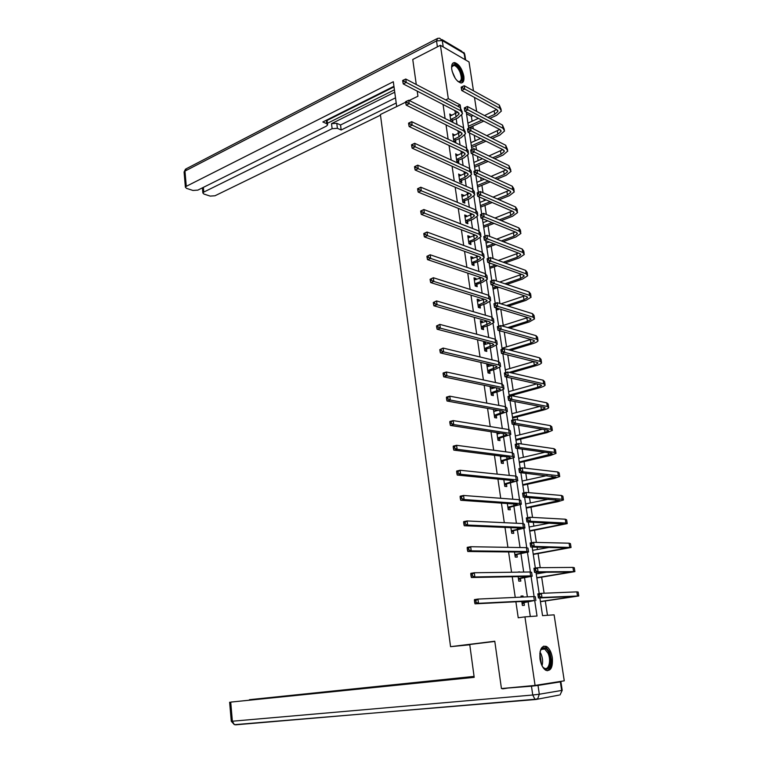<?xml version="1.0" encoding="UTF-8"?>
<svg xmlns="http://www.w3.org/2000/svg" width="763" height="763" viewBox="0 0 763 763"><rect width="100%" height="100%" fill="white"/><g stroke="black" fill="none" stroke-linecap="round" stroke-linejoin="round"><path stroke-width="1.14" d="M540.013 659.118C539.374 649.447 541.539 645.24 546.518 646.48C549.398 648.34 551.325 652.041 552.317 657.582C553.003 667.291 550.819 671.516 545.755 670.248C542.894 668.359 540.986 664.649 540.013 659.118M451.753 69.376C451.238 64.931 452.201 62.671 454.624 62.595C458.983 64.082 462.054 68.603 463.818 76.166C464.352 80.649 463.379 82.919 460.909 82.976C456.57 81.46 453.518 76.929 451.753 69.376M416.283 84.54L412.754 59.495L440.413 45.294L469.026 61.956L473.47 90.826M474.491 97.445L476.637 111.388M472.116 121.222L471.372 116.358L473.108 115.556M547.472 615.302L545.297 600.986M544.105 593.223L541.663 577.19M541.043 573.118L540.91 572.279M540.214 567.682L538.068 553.614M537.438 549.503L537.076 547.128M536.36 542.417L534.51 530.275M533.871 526.117L533.28 522.245M532.545 517.409L530.981 507.157M530.342 502.951L529.522 497.61M528.769 492.66L527.491 484.257M526.842 480.013L525.802 473.232M525.03 468.167L524.028 461.577M523.38 457.285L522.13 449.102M521.339 443.923L520.604 439.116M519.946 434.786L518.487 425.21M517.676 419.927L517.209 416.865M516.541 412.497L514.872 401.567M514.052 396.169L513.852 394.824M513.175 390.418L511.305 378.152M509.837 368.539L507.767 354.976M506.537 346.869L504.267 332.039M503.256 325.4L500.805 309.311M499.918 303.512L497.505 287.661M496.475 280.927L494.319 266.812M493.06 258.552L491.172 246.153M489.684 236.406L488.053 225.686M486.336 214.47L484.953 205.4M484.238 200.679L483.98 199M483.027 192.743L481.892 185.304M481.167 180.545L480.709 177.579M479.746 171.236L478.849 165.38M478.124 160.592L477.476 156.348M476.494 149.929L475.835 145.638M475.101 140.821L474.271 135.328M473.279 128.823L472.86 126.067M539.861 597.915L542.541 615.646L554.11 614.835L564.267 680.834L535.073 685.432L524.934 616.876L537.028 616.027L534.758 600.958M535.073 685.432L501.444 688.56L494.777 641.235L450.551 646.671L469.779 644.792M450.551 646.671L380.394 114.517L405.658 102.204M471.372 116.358L466.517 113.83M443.055 104.483L445.106 118.532M446.04 124.874L448.129 139.19M449.054 145.456L451.191 160.039M452.097 166.229L454.271 181.089M455.168 187.202L457.38 202.338M458.267 208.375L460.528 223.797M461.396 229.749L463.694 245.457M464.562 251.332L466.899 267.327M467.748 273.116L470.132 289.415M470.971 295.119L473.403 311.714M474.224 317.322L476.703 334.232M477.514 339.754L480.032 356.979M480.824 362.406L483.399 379.945M484.181 385.277L486.794 403.141M487.557 408.377L490.228 426.574M490.981 431.715L493.69 450.237M494.434 455.273L497.19 474.138M497.915 479.078L500.728 498.296M501.434 503.122L504.305 522.684M504.992 527.414L507.91 547.338M508.587 551.945L511.563 572.24M512.221 576.733L515.244 597.4M515.883 601.778L518.23 617.782L524.934 616.876M530.314 616.494L528.149 601.997M527.386 596.857L524.534 577.734M523.695 572.069L520.957 553.709M520.042 547.538L517.409 529.923M516.417 523.256L513.909 506.365M512.841 499.212L510.428 483.046M509.293 475.406L506.985 459.946M505.783 451.849L503.58 437.075M502.302 428.51L500.204 414.423M498.868 405.411L496.866 391.982M495.454 382.53L493.556 369.759M492.078 359.878L490.275 347.747M488.74 337.446L487.023 325.944M486.336 321.309L486.25 320.765M485.43 315.233L483.809 304.351M483.113 299.678L482.989 298.848M482.149 293.221L480.623 282.949M479.917 278.247L479.755 277.141M478.906 271.428L477.466 261.757M476.761 257.007L476.551 255.643M475.692 249.844L474.338 240.755M473.623 235.977L473.375 234.346M472.507 228.461L471.238 219.944M470.513 215.128L470.237 213.239M469.35 207.278L468.167 199.334M467.442 194.479L467.118 192.333M466.222 186.296L465.125 178.904M464.39 174.021L464.038 171.627M463.122 165.514L462.101 158.666M461.377 153.754L460.976 151.112M460.06 144.913L459.116 138.608M458.382 133.659L457.953 130.778M457.018 124.512L456.16 118.723M455.416 113.754L454.948 110.635M451.849 115.413L449.808 113.992L450.904 121.441M452.888 122.433L452.602 120.535M454.786 135.28L452.736 133.821L453.871 141.498L455.854 142.452L455.54 140.373M457.762 155.328L455.692 153.83L456.837 161.575L458.821 162.49L458.506 160.392M460.757 175.566L458.668 174.031L459.822 181.842L461.815 182.71L461.501 180.602M463.78 195.986L463.666 195.252L461.682 194.403L462.845 202.29L464.839 203.12L464.524 200.984M466.832 216.587L466.708 215.776L464.715 214.975L465.897 222.93L467.881 223.712L467.566 221.566M469.913 237.388L469.779 236.482L467.786 235.729L468.968 243.759L470.962 244.503L470.647 242.329M473.022 258.38L472.869 257.389L470.876 256.683L472.078 264.79L474.071 265.486L473.747 263.292M476.16 279.573L475.998 278.485L474.004 277.827L475.206 286.011L477.209 286.659L476.885 284.446M479.326 300.956L479.154 299.783L477.152 299.172L478.372 307.432L480.375 308.033L480.041 305.801M482.521 322.549L482.34 321.28L480.337 320.718L481.567 329.053L483.57 329.606L483.237 327.356M485.754 344.342L485.554 342.988L483.551 342.463L484.791 350.885L486.794 351.39L486.46 349.111M489.007 366.345L488.797 364.895L486.794 364.418L488.043 372.926L490.046 373.374L489.712 371.076M492.297 388.567L492.068 387.013L490.065 386.593L491.334 395.167L493.337 395.568L492.993 393.25M493.442 409.454L494.653 417.638L496.656 417.981L496.312 415.644M495.626 410.99L495.445 409.817M496.866 432.621L498.001 440.318L500.013 440.604L499.66 438.248M498.973 433.642L498.868 432.936M500.318 456.026L501.377 463.217L503.389 463.456L503.036 461.071M503.809 479.66L504.801 486.346L506.813 486.527L506.451 484.114M507.338 503.532L508.244 509.694L510.256 509.818L509.903 507.385M510.895 527.653L511.725 533.28L513.747 533.347L513.375 530.886M514.491 552.011L515.244 557.095L517.266 557.104L516.894 554.615M519.489 572.126L517.467 572.155M518.125 576.618L518.802 581.148L520.814 581.091L520.442 578.592M523.18 597.048L523.017 595.979L521.005 596.065L521.158 597.133M521.797 601.482L522.388 605.44L524.4 605.326L524.028 602.799M445.659 99.924L448.31 98.665L440.413 45.294M409.187 100.487L417.933 96.224L417.218 91.121M460.604 107.764L460.175 104.912L448.31 98.665M534.1 596.552L531.086 576.561M530.399 571.983L527.462 552.402M526.747 547.653L523.857 528.482M523.122 523.571L520.299 504.801M519.536 499.727L516.77 481.358M515.988 476.122L513.28 458.134M512.469 452.745L509.827 435.148M508.988 429.598L506.403 412.373M505.545 406.679L503.008 389.826M502.13 383.98L499.651 367.489M498.754 361.5L496.322 345.362M495.406 339.239L493.032 323.455M492.087 317.189L489.77 301.747M488.806 295.348L486.536 280.25M485.554 273.717L483.332 258.953M482.33 252.286L480.156 237.856M479.135 231.055L477.018 216.95M475.978 210.025L473.899 196.234M472.841 189.195L470.819 175.719M469.741 168.556L467.757 155.385M466.67 148.108L464.734 135.232M463.618 127.841L461.729 115.27M466.231 111.97L468.701 128.279M469.407 132.896L471.906 149.424M472.602 154.031L475.139 170.769M475.835 175.366L478.411 192.324M479.107 196.902L481.711 214.088M482.397 218.657L485.039 236.072M485.726 240.622L488.396 258.266M489.083 262.796L491.792 280.679M492.478 285.2L495.225 303.312M495.902 307.823L498.687 326.183M499.364 330.665L502.188 349.273M502.865 353.746L505.726 372.602M506.394 377.056L509.293 396.169M509.961 400.604L512.898 419.965M513.566 424.381L516.541 444.018M517.209 448.415L520.223 468.31M520.881 472.688L523.943 492.86M524.601 497.218L527.7 517.667M528.358 521.997L531.496 542.731M532.154 547.042L535.33 568.053M535.988 572.345L539.212 593.652M457.533 106.143L460.175 104.912M450.075 115.795L451.782 115.003M452.993 135.566L454.719 134.793M455.94 155.518L457.676 154.765M458.916 175.652L460.661 174.918M461.911 195.967L463.666 195.252M464.944 216.473L466.708 215.776M467.996 237.169L469.779 236.482M471.076 258.047L472.869 257.389M474.195 279.124L475.998 278.485M477.333 300.403L479.154 299.783M480.509 321.881L482.34 321.28M483.713 343.56L485.554 342.988M486.937 365.439L488.797 364.895M490.208 387.537L492.068 387.013M493.499 409.836L494.338 409.617M517.514 572.155L519.441 571.84M521.034 596.275L523.017 595.979M450.628 119.533L456.055 116.853L459.049 114.097L457.857 112.142L403.265 83.911L402.845 81.841L404.037 81.24L403.846 79.886L402.654 80.487L402.845 81.841M450.103 116.043L457.857 112.142M403.846 79.886L405.773 79.028L406.24 82.423L460.757 110.788L462.54 113.716L458.029 117.864L452.936 120.211L451.41 121.698M405.773 79.028L460.28 107.583L462.302 112.161M404.037 81.24L406.24 82.423L403.265 83.911M450.962 119.209L452.936 120.211M462.388 86.562L461.176 87.144L461.377 88.47L462.588 87.888L462.388 86.562L464.219 85.723L464.715 89.033L499.803 108.26L501.405 111.026L496.608 115.347L489.865 118.389M483.78 121.136L468.654 127.965M467.929 123.129L478.439 118.351M484.543 115.575L496.684 109.529M468.396 126.248L481.882 120.144M487.977 117.388L494.729 114.336L497.915 111.455L496.837 109.614L461.691 90.482L461.377 88.47M464.219 85.723L499.298 105.065L501.157 109.481M462.588 87.888L464.715 89.033L461.691 90.482M451.582 67.411C453.489 62.566 456.56 63.968 460.804 71.627C463.341 79.695 462.311 82.909 457.705 81.269M457.934 81.422L458.84 81.66C461.672 81.116 462.044 77.902 459.955 72.018C458.115 68.021 456.064 65.799 453.813 65.351L451.62 67.125M461.548 82.957C463.599 80.907 463.542 77.053 461.377 71.388C459.088 66.429 456.541 63.672 453.747 63.11L452.831 63.205M540.099 651.669L540.919 649.733C543.494 646.452 546.155 647.405 548.912 652.575C553.785 662.503 547.634 675.284 542.207 666.147M542.922 667.148L544.095 668.064C548.75 671.078 551.477 660.253 547.968 653.08L544.725 649.036C543.075 648.207 541.692 648.674 540.566 650.457L540.5 650.553M547.185 670.763C551.897 667.711 552.66 661.359 549.465 651.707L545.44 646.681L543.571 646.175M396.693 106.582L393.317 81.736L186.286 186.325L185.39 187.221L186.506 188.356L192.963 190.464L197.846 190.121L326.335 126.162L327.623 124.884L326.726 123.673L326.316 120.23M393.937 86.295L322.844 121.975L326.726 123.673M203.368 187.374L203.788 192.076L202.872 192.972L203.931 194.05L210.197 196.101L214.994 195.767L380.479 115.175M337.389 128.337L332.124 128.68L331.514 123.663L336.779 123.32L337.389 128.337L341.156 129.987L396.207 103.015M203.788 192.076L332.124 128.68M394.013 86.887L327.098 120.44M331.514 123.663L394.738 92.199M327.432 123.291L394.414 89.843M336.779 123.32L340.546 124.989L395.501 97.855M340.546 124.989L341.156 129.987M494.796 641.425L469.741 644.506L474.195 677.344L230.722 702.103L232.372 721.216L532.755 695.007L531.458 686.195L502.588 688.455M399.097 684.812L249.472 699.862M399.049 684.421L404.943 683.734L405 684.211M474.09 676.543L404.943 683.734M474.071 676.39L249.453 699.69M560.347 681.893L538.01 685.422L539.317 694.225L561.654 690.448L560.347 681.893L560.891 681.75L555.693 682.189M393.765 685.355L230.722 702.103M393.746 685.231L474.176 677.172M509.331 687.825L502.645 688.865M531.458 686.195L538.01 685.422M408.968 683.81L408.901 683.209M453.556 139.419L459.03 136.787L462.054 134.107L460.862 132.218L406.193 105.122L405.773 103.081L406.975 102.49L406.784 101.126L405.582 101.708L405.773 103.081M453.041 135.9L460.757 132.171M406.784 101.126L408.72 100.249L409.187 103.663L463.78 130.902L465.554 133.725L461.005 137.76L455.883 140.049L454.204 141.66M408.72 100.249L463.294 127.669L465.325 132.218M406.975 102.49L409.187 103.663L406.193 105.122M453.899 139.095L455.883 140.049M456.522 159.477L462.025 156.911L465.077 154.307L463.894 152.486L409.149 126.544L408.73 124.522L409.941 123.959L409.75 122.576L408.548 123.148L408.73 124.522M455.997 155.929L463.675 152.39M409.75 122.576L411.686 121.67L412.163 125.122L466.832 151.198L468.596 153.926L464.009 157.836L458.849 160.077L457.123 161.708M411.686 121.67L466.336 147.936L468.11 150.673L468.377 152.466M409.941 123.959L412.163 125.122L409.149 126.544M456.865 159.162L458.849 160.077M464.324 107.917L464.524 109.252L465.745 108.689L465.535 107.345L464.324 107.917L467.376 106.486L467.881 109.834L502.998 128.298L504.581 130.959L499.746 135.156L492.249 138.446M485.993 141.193L471.62 147.488M470.885 142.681L480.49 138.446M486.775 135.671L499.755 129.481M471.362 145.838L484.095 140.239M490.361 137.483L497.867 134.193L501.081 131.398L500.013 129.615L464.839 111.236L464.524 109.252M465.535 107.345L467.376 106.486L502.483 125.075L504.343 129.472M465.745 108.689L467.881 109.834L464.839 111.236M467.49 128.88L467.7 130.235L468.921 129.681L468.72 128.327L467.5 128.823L470.552 127.45L471.067 130.826L506.212 148.508L507.796 151.074L502.912 155.156L494.596 158.685M488.139 161.432L474.596 167.192M473.88 162.414L482.464 158.733M488.949 155.957L502.846 149.615M474.357 165.59L486.231 160.526M492.707 157.769L501.033 154.231L504.267 151.513L503.208 149.796L468.005 132.199L467.7 130.235M468.72 128.327L470.552 127.45L505.697 145.256L507.567 149.634M468.921 129.681L471.067 130.826L468.005 132.199M459.517 179.725L465.048 177.216L468.129 174.689L466.946 172.943L412.134 148.175L411.724 146.181L412.936 145.628L412.745 144.236L411.534 144.789L411.724 146.181M458.983 176.139L466.603 172.791M411.534 144.789L414.69 143.31L415.177 146.792L469.913 171.694L471.668 174.307L467.032 178.103L461.844 180.278L460.06 181.947M412.745 144.236L414.69 143.31L469.417 168.394L471.172 171.026L471.458 172.905M412.936 145.628L415.177 146.792L412.134 148.175M459.851 179.41L461.844 180.278M462.531 200.154L468.11 197.712L471.21 195.271L470.037 193.592L415.148 170.025L414.738 168.06L415.969 167.517L415.768 166.105L414.547 166.649L414.738 168.06M461.996 196.539L469.541 193.373M414.547 166.649L417.723 165.161L418.21 168.68L473.022 192.371L474.767 194.88L470.094 198.552L464.858 200.669L463.027 202.367M415.768 166.105L417.723 165.161L472.516 189.043L474.262 191.57L474.557 193.525M415.969 167.517L418.21 168.68L415.148 170.025M462.874 199.839L464.858 200.669M465.573 220.774L471.191 218.39L474.319 216.034L473.155 214.432L418.191 192.095L417.79 190.149L419.021 189.625L418.83 188.203L417.59 188.728L417.79 190.149M465.039 217.121L472.488 214.155M417.59 188.728L420.785 187.221L421.281 190.779L476.16 213.239L477.896 215.643L473.174 219.181L467.91 221.251L466.012 222.977M418.83 188.203L420.785 187.221L475.654 209.882L477.39 212.295L477.695 214.346M474.204 215.185L474.319 216.034M419.021 189.625L421.281 190.779L418.191 192.095M465.916 220.459L467.91 221.251M470.695 150.053L470.895 151.427L472.135 150.883L471.925 149.519L470.695 149.958L473.775 148.613L474.29 152.018L509.465 168.909L511.029 171.379L506.107 175.337L496.885 179.133M490.199 181.88L477.609 187.069M476.894 182.319L484.352 179.229M491.057 176.444L505.945 169.93M477.38 185.523L488.301 181.022M494.987 178.256L504.219 174.45L507.49 171.818L506.441 170.168L471.2 153.363L470.895 151.427M471.925 149.519L473.775 148.613L508.94 165.628L510.809 169.996M472.135 150.883L474.29 152.018L471.2 153.363M473.928 171.437L474.138 172.81L475.378 172.285L475.168 170.912L473.918 171.293L477.018 169.977L477.543 173.42L512.746 189.501L514.3 191.875L509.331 195.7L499.107 199.772M492.183 202.529L480.652 207.116M479.937 202.405L486.117 199.925M493.07 197.131L509.055 190.435M480.423 205.638L490.275 201.709M497.209 198.943L507.443 194.851L510.752 192.305L509.703 190.731L474.433 174.727L474.138 172.81M475.168 170.912L477.018 169.977L512.221 186.191L513.776 188.575L514.09 190.54M475.378 172.285L477.543 173.42L474.433 174.727M477.19 193.02L477.4 194.412L478.649 193.907L478.439 192.514L477.171 192.829L480.299 191.551L480.824 195.032L516.055 210.292L517.6 212.553L512.583 216.253L501.234 220.621M494.043 223.387L483.713 227.355M483.008 222.672L487.757 220.831M494.968 218.037L512.183 211.132M483.504 225.934L492.135 222.605M499.336 219.83L510.695 215.452L514.033 212.991L512.994 211.475L477.695 196.301L477.4 194.412M478.439 192.514L480.299 191.551L515.521 206.945L517.076 209.224L517.4 211.275M478.649 193.907L480.824 195.032L477.695 196.301M468.644 241.585L474.3 239.267L477.457 236.988L476.303 235.462L421.271 214.374L420.871 212.457L422.111 211.952L421.91 210.512L420.671 211.027L420.871 212.457M468.101 237.903L475.444 235.128M420.671 211.027L423.875 209.51L424.371 213.106L479.326 234.308L481.043 236.597L476.284 240.011L470.99 242.024L469.016 243.778M421.91 210.512L423.875 209.51L478.811 230.922L480.537 233.22L480.862 235.357M422.111 211.952L424.371 213.106L421.271 214.374M468.997 241.28L470.99 242.024M480.49 214.823L480.7 216.225L481.958 215.729L481.749 214.327L480.461 214.584L483.608 213.344L484.143 216.854L519.403 231.265L520.929 233.421L515.864 236.988L503.256 241.671M495.769 244.446L486.813 247.775M486.107 243.12L489.226 241.957M496.742 239.143L515.311 232.019M486.603 246.42L493.861 243.721M501.348 240.936L513.976 236.234L517.343 233.859L516.313 232.419L480.995 218.084L480.7 216.225M481.749 214.327L483.608 213.344L518.859 227.889L520.395 230.064L520.738 232.2M481.958 215.729L484.143 216.854L480.995 218.084M471.753 262.596L477.438 260.336L480.633 258.142L479.479 256.692L424.381 236.883L423.98 234.994L425.229 234.508L425.029 233.049L423.78 233.545L423.98 234.994M471.2 258.867L478.391 256.301M423.78 233.545L427.003 232.028L427.499 235.653L482.521 255.576L484.238 257.751L479.431 261.041L474.1 262.977L472.068 264.771M425.029 233.049L427.003 232.028L482.006 252.152L483.723 254.346L484.057 256.568M425.229 234.508L427.499 235.653L424.381 236.883M472.097 262.281L474.1 262.977M483.809 236.835L484.028 238.247L485.297 237.77L485.087 236.349L483.78 236.54L486.956 235.347L487.49 238.886L522.769 252.448L524.295 254.489L519.183 257.923L505.144 262.939M497.323 265.734L489.932 268.376M489.236 263.76L490.504 263.302M498.353 260.479L518.449 253.097M489.732 267.088L495.416 265.057M503.237 262.253L517.295 257.217L520.69 254.928L519.67 253.564L484.314 240.087L484.028 238.247M485.087 236.349L486.956 235.347L522.226 249.034L523.752 251.103L524.105 253.326M485.297 237.77L487.49 238.886L484.314 240.087M474.882 283.798L480.604 281.604L483.828 279.496L482.683 278.123L427.518 259.62L427.118 257.76L428.377 257.284L428.177 255.815L426.918 256.301L427.118 257.76M474.328 280.04L481.339 277.675M426.918 256.301L430.151 254.766L430.666 258.428L485.745 277.045L487.452 279.105L482.597 282.262L477.228 284.141L475.196 285.906M428.177 255.815L430.151 254.766L485.23 273.593L486.928 275.662L487.28 277.98M428.377 257.284L430.666 258.428L427.518 259.62M475.235 283.493L477.228 284.141M487.175 259.058L487.395 260.488L488.673 260.03L488.454 258.59L487.137 258.724L490.332 257.56L490.876 261.146L526.174 273.822L527.691 275.758L522.531 279.058L506.87 284.437M498.678 287.25L493.079 289.177M499.765 282.033L521.577 274.384M492.898 287.947L496.761 286.621M504.963 283.788L520.633 278.39L524.067 276.196L523.046 274.899L487.681 262.3L487.395 260.488M488.454 258.59L490.332 257.56L525.631 270.379L527.147 272.343L527.51 274.651M488.673 260.03L490.876 261.146L487.681 262.3M478.039 305.19L487.061 301.061L485.917 299.764L430.685 282.587L430.294 280.755L431.562 280.298L431.353 278.819L430.084 279.277L430.294 280.755M477.485 301.404L484.267 299.249M430.084 279.277L433.346 277.732L433.851 281.433L489.007 298.724L490.695 300.66L485.802 303.684L480.394 305.496L478.344 307.251M431.353 278.819L433.346 277.732L488.482 295.233L490.17 297.189L490.533 299.592M431.562 280.298L433.851 281.433L430.685 282.587M478.401 304.895L480.394 305.496M490.571 281.509L490.79 282.959L492.078 282.51L491.858 281.061L490.523 281.118L493.737 280.002L494.29 283.617L529.617 295.395L531.115 297.227L525.907 300.384L508.396 306.154M499.775 309.005L496.265 310.159M500.929 303.827L524.696 295.863M496.084 309.005L497.858 308.414M506.489 305.562L524.009 299.764L527.471 297.665L526.47 296.445L491.067 284.733L490.79 282.959M491.858 281.061L493.737 280.002L529.064 291.924L530.562 293.774L530.943 296.178M492.078 282.51L494.29 283.617L491.067 284.733M481.234 326.793L490.323 322.816L489.188 321.604L433.889 305.782L433.498 303.989L434.776 303.55L434.567 302.053L433.289 302.491L433.498 303.989M480.671 322.968L487.166 321.032M433.289 302.491L436.56 300.937L437.085 304.675L492.288 320.603L493.976 322.415L489.035 325.305L483.589 327.05L481.529 328.786M434.567 302.053L436.56 300.937L491.763 317.084L493.442 318.915L493.823 321.414M434.776 303.55L437.085 304.675L433.889 305.782M481.587 326.497L483.589 327.05M493.995 304.179L494.214 305.639L495.511 305.21L495.292 303.75L493.947 303.741L497.18 302.663L497.734 306.316L533.089 317.189L534.577 318.896L529.312 321.91L509.665 328.119M500.557 330.999L499.469 331.342M501.787 325.877L527.796 317.551M507.748 327.575L527.424 321.347L530.914 319.344L529.913 318.19L494.5 307.394L494.214 305.639M495.292 303.75L497.18 302.663L532.526 313.679L534.014 315.415L534.415 317.913M495.511 305.21L497.734 306.316L494.5 307.394M484.457 348.605L493.613 344.79L492.488 343.665L437.123 329.225L436.732 327.461L438.019 327.031L437.819 325.524L436.531 325.944L436.732 327.461M483.885 344.742L490.018 343.016M436.531 325.944L439.812 324.38L440.337 328.157L495.616 342.692L497.285 344.38L492.297 347.127L486.813 348.815L484.734 350.532M437.819 325.524L439.812 324.38L495.082 339.144L496.751 340.851L497.142 343.445M438.019 327.031L440.337 328.157L437.123 329.225M484.81 348.309L486.813 348.815M497.457 327.079L497.686 328.557L498.992 328.138L498.764 326.659L497.457 327.079L497.4 326.593L500.662 325.553L501.224 329.244L536.589 339.182L538.068 340.775C537.524 341.757 535.75 342.721 532.755 343.646L510.609 350.331M502.035 348.243L530.857 339.44M508.692 349.836L530.857 343.131L534.386 341.214L533.394 340.155L497.953 330.274L497.686 328.557M498.764 326.659L500.662 325.553L536.027 335.644L537.505 337.256L537.915 339.85M498.992 328.138L501.224 329.244L497.953 330.274M487.71 370.618L496.932 366.974L495.816 365.925L440.394 352.907L440.013 351.171L441.3 350.761L441.09 349.235L439.793 349.645L440.013 351.171M487.128 366.717L492.812 365.219M439.793 349.645L443.103 348.071L443.627 351.886L498.964 365L500.623 366.564L495.588 369.168L490.075 370.78L487.977 372.478M441.09 349.235L443.103 348.071L498.43 361.414L500.08 362.997L500.49 365.687M441.3 350.761L443.627 351.886L440.394 352.907M488.062 370.322L490.075 370.78M500.957 350.207L501.186 351.695L502.502 351.304L502.273 349.807L500.957 350.207L500.89 349.673L504.171 348.672L504.744 352.401L540.128 361.385L541.587 362.864C541.034 363.789 539.25 364.695 536.227 365.582L511.134 372.811M505.306 369.855L533.862 361.548M509.207 372.363L534.329 365.115L537.896 363.302L536.914 362.32L501.453 353.393L501.186 351.695M502.273 349.807L504.171 348.672L539.555 357.809L541.024 359.316L541.453 362.005M502.502 351.304L504.744 352.401L501.453 353.393M490.99 392.85L500.29 389.368L499.183 388.415L443.694 376.827L443.313 375.129L444.619 374.738L444.409 373.193L443.103 373.584L443.313 375.129M490.409 388.911L495.54 387.652M443.103 373.584L443.16 372.973L446.422 372.001L446.956 375.854L502.35 387.528L503.99 388.958L498.907 391.419L493.356 392.964L491.258 394.643M444.409 373.193L446.422 372.001L501.806 383.903L503.446 385.353L503.876 388.148M444.619 374.738L446.956 375.854L443.694 376.827M491.353 392.554L493.356 392.964M504.486 373.574L504.715 375.081L506.041 374.7L505.812 373.193L504.486 373.574L504.41 372.983L507.719 372.02L508.292 375.787L543.695 383.808L545.144 385.162C544.582 386.021 542.77 386.879 539.737 387.738L509.274 396.073M508.616 391.677L536.79 383.875M509.14 395.196L537.839 387.318L541.434 385.611L540.462 384.705L504.982 376.741L504.715 375.081M505.812 373.193L507.719 372.02L543.122 380.203L544.572 381.576L545.02 384.371M506.041 374.7L508.292 375.787L504.982 376.741M494.3 415.291L503.675 411.982L502.579 411.114L447.032 401.004L446.651 399.335L447.967 398.963L447.757 397.399L446.441 397.771L446.651 399.335M494.166 411.381L498.172 410.313M446.441 397.771L446.489 397.113L449.779 396.178L450.313 400.07L505.764 410.265L507.395 411.572L496.675 415.349L494.558 417.018M447.757 397.399L449.779 396.178L505.22 406.603L506.851 407.928L507.29 410.828M447.967 398.963L450.313 400.07L447.032 401.004M494.672 414.996L496.675 415.349M508.063 397.17L508.292 398.696L509.627 398.334L509.388 396.808L508.063 397.17L507.977 396.522L511.305 395.615L511.887 399.411L547.309 406.45L548.74 407.68C548.158 408.482 546.337 409.283 543.275 410.093L512.612 418.057M511.944 413.699L539.632 406.431M512.488 417.247L541.377 409.731L545.011 408.129L544.048 407.299L508.549 400.317L508.292 398.696M509.388 396.808L511.305 395.615L546.728 402.807L548.158 404.056L548.626 406.946M509.627 398.334L511.887 399.411L508.549 400.317M497.648 437.943L507.099 434.815L506.003 434.042L450.399 425.43L450.027 423.799L451.353 423.446L451.133 421.863L449.808 422.216L450.027 423.799M497.056 433.928L500.662 433.212M449.808 422.216L449.855 421.491L453.165 420.613L453.708 424.552L509.217 433.231L510.838 434.405L500.023 437.962L497.896 439.602M497.037 433.832L497.695 433.966M451.133 421.863L453.165 420.613L508.663 429.54L510.285 430.723L510.733 433.727M451.353 423.446L453.708 424.552L450.399 425.43M498.02 437.657L500.023 437.962M511.668 421.014L511.897 422.549L513.241 422.206L513.013 420.671L511.668 421.014L511.572 420.308L514.93 419.44L515.511 423.284L550.943 429.311L552.364 430.418L546.852 432.669L515.969 440.251M515.321 435.931L542.34 429.226M515.855 439.517L544.954 432.363L548.616 430.857L547.662 430.122L512.154 424.142L511.897 422.549M513.013 420.671L514.93 419.44L550.361 425.63L551.783 426.755L552.259 429.75M513.241 422.206L515.511 423.284L512.154 424.142M501.024 460.823L510.552 457.876L509.474 457.19L453.804 450.113L453.441 448.51L454.777 448.177L454.557 446.584L453.222 446.918L453.441 448.51M500.433 456.77L502.96 456.36M453.222 446.918L453.26 446.136L456.589 445.296L457.142 449.283L512.707 456.427L514.31 457.457L503.408 460.785L501.262 462.407M500.404 456.579L501.253 456.77M454.557 446.584L456.589 445.296L512.145 452.688L513.747 453.747L514.214 456.856M454.777 448.177L457.142 449.283L453.804 450.113M501.396 460.547L503.408 460.785M515.302 445.106L515.54 446.66L516.894 446.326L516.656 444.772L515.302 445.106L515.206 444.343L518.582 443.522L519.174 447.404L554.625 452.392L556.027 453.375L550.457 455.473L519.365 462.655M518.716 458.382L544.858 452.268M519.269 461.996L552.259 453.813L551.315 453.165L515.788 448.215L515.54 446.66M516.656 444.772L518.582 443.522L554.033 448.682L555.445 449.684L555.931 452.774M516.894 446.326L519.174 447.404L515.788 448.215M504.438 483.923L514.033 481.167L512.965 480.566L457.247 475.053L456.884 473.489L458.229 473.174L458.01 471.572L456.665 471.887L456.884 473.489M503.838 479.832L504.963 479.774M456.665 471.887L456.694 471.038L460.051 470.246L460.614 474.271L516.227 479.851L517.819 480.738L506.823 483.837L504.667 485.44M458.01 471.572L460.051 470.246L515.664 476.074L517.247 476.989L517.734 480.204M458.229 473.174L460.614 474.271L457.247 475.053M504.81 483.647L506.823 483.837M518.983 469.436L519.221 471.009L520.585 470.695L520.347 469.131L518.983 469.436L518.878 468.625L522.283 467.843L522.874 471.763L558.335 475.711L559.727 476.56L554.1 478.487L522.789 485.278M522.15 481.043L547.09 475.568M522.703 484.696L555.941 476.999L519.469 472.535L519.221 471.009M520.347 469.131L522.283 467.843L557.743 471.954L559.136 472.822L559.641 476.026M520.585 470.695L522.874 471.763L519.469 472.535M507.881 507.252L517.562 504.677L516.503 504.181L460.728 500.261L460.375 498.735L461.729 498.449L461.501 496.818L460.146 497.114L460.375 498.735M460.146 497.114L460.165 496.208L463.551 495.464L464.114 499.536L519.784 503.504L521.358 504.248L510.275 507.109L508.101 508.692M461.501 496.818L463.551 495.464L519.212 499.698L520.786 500.471L521.291 503.79M461.729 498.449L464.114 499.536L460.728 500.261M508.263 506.975L510.275 507.109M522.703 494.023L522.941 495.616L524.315 495.321L524.076 493.737L522.703 494.023L522.588 493.146L526.012 492.421L526.623 496.389L562.093 499.25L563.466 499.965L557.782 501.73L526.251 508.11M525.621 503.914L548.883 499.155M526.174 507.605L559.66 500.414L523.18 497.104L522.941 495.616M524.076 493.737L526.012 492.421L561.482 495.464L562.865 496.198L563.39 499.507M524.315 495.321L526.623 496.389L523.18 497.104M511.363 530.81L521.119 528.425L520.07 528.025L464.247 525.745L463.894 524.257L465.258 523.981L465.029 522.34L463.666 522.607L463.894 524.257M463.666 522.607L463.675 521.644L467.09 520.957L467.662 525.058L523.37 527.395L524.934 527.996L513.757 530.619L511.563 532.173M465.029 522.34L467.09 520.957L522.798 523.552L524.362 524.181L524.877 527.605M465.258 523.981L467.662 525.058L464.247 525.745M511.744 530.543L513.757 530.619M526.46 518.869L526.699 520.471L528.091 520.204L527.843 518.602L526.46 518.869L526.336 517.934L529.789 517.257L530.399 521.263L565.879 523.036L567.233 523.609L529.741 531.162M529.112 527.014L549.932 523.056M529.684 530.743L563.418 524.057L526.937 521.93L526.699 520.471M527.843 518.602L529.789 517.257L565.269 519.202L566.632 519.803L567.176 523.227M528.091 520.204L530.399 521.263L526.937 521.93M514.882 554.606L524.715 552.412L523.666 552.116L467.795 551.496L467.452 550.047L468.825 549.799L468.596 548.13L467.223 548.387L467.452 550.047M467.223 548.387L467.223 547.348L470.666 546.718L471.238 550.867L527.004 551.525L528.549 551.983L517.276 554.358L515.073 555.893M468.596 548.13L470.666 546.718L526.413 547.643L527.967 548.12L528.501 551.668M468.825 549.799L471.238 550.867L467.795 551.496M515.254 554.339L517.276 554.358M530.256 543.981L530.504 545.593L531.897 545.345L531.649 543.723L530.256 543.981L530.123 542.979L533.604 542.35L534.214 546.394L571.048 547.491L533.27 554.443M532.65 550.342L549.684 547.348M533.223 554.1L567.205 547.939L530.733 547.014L530.504 545.593M531.649 543.723L533.604 542.35L569.093 543.189L570.438 543.647L571.001 547.176M531.897 545.345L534.214 546.394L530.733 547.014M518.43 578.631L527.309 576.447L471.391 577.524L471.048 576.113L472.431 575.884L472.202 574.205L470.819 574.434L471.048 576.113M470.819 574.434L470.809 573.337L474.271 572.755L474.863 576.952L530.666 575.903L532.192 576.208L520.824 578.325L518.602 579.842M472.202 574.205L474.271 572.755L530.075 571.983L531.611 572.307L532.154 575.97M472.431 575.884L474.863 576.952L471.391 577.524M518.811 578.373L520.824 578.325M534.09 569.351L534.338 570.982L535.75 570.753L535.502 569.122L534.09 569.351L533.947 568.282L537.457 567.71L538.077 571.802L574.892 571.611L536.837 577.953M536.217 573.9L546.813 572.193M536.79 577.696L571.039 572.05L534.567 572.364L534.338 570.982M535.502 569.122L537.457 567.71L572.946 567.405L574.281 567.729L574.863 571.373M535.75 570.753L538.077 571.802L534.567 572.364M522.006 602.904L530.981 601.025L475.025 603.838L474.681 602.465L476.083 602.265L475.845 600.557L474.452 600.767L474.681 602.465M474.452 600.767L474.443 599.604L477.924 599.079L478.515 603.323L534.367 600.529L524.419 602.541L522.178 604.029M475.845 600.557L477.924 599.079L533.766 596.571L535.283 596.742L535.855 600.519M476.083 602.265L478.515 603.323L475.025 603.838M522.397 602.646L524.419 602.541M537.972 594.987L538.22 596.637L539.641 596.437L539.384 594.778L537.972 594.987L537.81 593.862L541.349 593.337L541.978 597.467L578.783 595.97L540.433 601.692M540.404 601.511L574.901 596.418L538.44 597.982L538.22 596.637M539.384 594.778L541.349 593.337L576.847 591.869L578.154 592.05L578.755 595.808M539.641 596.437L541.978 597.467L538.44 597.982M455.587 113.677L456.055 116.853M460.28 107.583L460.757 110.788M494.224 111.169L494.729 114.336M499.298 105.065L499.803 108.26M452.154 71.331L455.234 78.303M540.023 652.069L541.005 653.862C542.712 657.992 543.046 661.96 542.026 665.775M541.492 664.583L539.851 653.328M465.106 59.667L464.152 53.448L442.273 40.563L443.217 46.925M437.399 46.839L436.531 40.897L184.97 171.084L186.286 186.325M184.112 172.362L186.43 168.671L436.779 38.789M436.531 40.897L442.273 40.563L439.679 38.226L437.619 38.35L436.531 40.897M441.977 39.581L461.577 51.14L464.829 54.659L465.64 59.981M535.702 699.499L234.518 724.669M229.634 702.198L231.275 721.273L234.384 724.678L232.372 721.216L231.275 721.245M559.126 695.083L535.931 699.48L534.93 699.27L537.657 698.832L539.317 694.225L532.755 695.007L534.93 699.27L235.481 724.831M560.9 681.788L562.197 690.277L560.032 694.921L562.207 690.334M458.553 133.582L459.03 136.787M463.294 127.669L463.78 130.902M461.548 153.678L462.025 156.911M466.336 147.936L466.832 151.198M497.362 130.998L497.867 134.193M502.483 125.075L502.998 128.298M500.518 151.007L501.033 154.231M505.697 145.256L506.212 148.508M464.562 173.945L465.048 177.216M469.417 168.394L469.913 171.694M467.614 194.412L468.11 197.712M472.516 189.043L473.022 192.371M470.695 215.061L471.191 218.39M475.654 209.882L476.16 213.239M503.704 171.198L504.219 174.45M508.94 165.628L509.465 168.909M506.928 191.57L507.443 194.851M512.221 186.191L512.746 189.501M510.17 212.133L510.695 215.452M515.521 206.945L516.055 210.292M473.794 235.91L474.3 239.267M478.811 230.922L479.326 234.308M513.451 232.896L513.976 236.234M518.859 227.889L519.403 231.265M476.932 256.94L477.438 260.336M482.006 252.152L482.521 255.576M516.761 253.841L517.295 257.217M522.226 249.034L522.769 252.448M480.099 278.18L480.604 281.604M485.23 273.593L485.745 277.045M520.099 274.985L520.633 278.39M525.631 270.379L526.174 273.822M483.294 299.611L483.809 303.073M488.482 295.233L489.007 298.724M523.466 296.33L524.009 299.764M529.064 291.924L529.617 295.395M486.517 321.252L487.032 324.742M491.763 317.084L492.288 320.603M526.871 317.875L527.424 321.347M532.526 313.679L533.089 317.189M489.77 343.102L490.294 346.621M495.082 339.144L495.616 342.692M530.304 339.621L530.857 343.131M536.027 335.644L536.589 339.182M493.079 365.286L493.585 368.701M498.43 361.414L498.964 365M533.776 361.576L534.329 365.115M539.555 357.809L540.128 361.385M496.436 387.842L496.913 391.009M501.806 383.903L502.35 387.528M537.314 383.989L537.839 387.318M543.122 380.203L543.695 383.808M499.832 410.618L500.27 413.517M505.22 406.603L505.764 410.265M540.9 406.679L541.377 409.731M546.728 402.807L547.309 406.45M503.265 433.613L503.656 436.255M508.663 429.54L509.217 433.231M544.515 429.588L544.954 432.363M550.361 425.63L550.943 429.311M506.718 456.837L507.071 459.212M512.145 452.688L512.707 456.427M548.168 452.726L548.559 455.215M554.033 448.682L554.625 452.392M510.218 480.299L510.533 482.388M515.664 476.074L516.227 479.851M551.859 476.083L552.202 478.287M557.743 471.954L558.335 475.711M513.747 503.99L514.014 505.802M519.212 499.698L519.784 503.504M555.588 499.679L555.884 501.587M561.482 495.464L562.093 499.25M517.314 527.91L517.543 529.436M522.798 523.552L523.37 527.395M559.346 523.513L559.603 525.116M565.269 519.202L565.879 523.036M520.919 552.078L521.1 553.318M526.413 547.643L527.004 551.525M563.151 547.586L563.352 548.883M569.093 543.189L569.703 547.052M524.553 576.494L524.696 577.429M530.075 571.983L530.666 575.903M566.995 571.897L567.147 572.879M572.946 567.405L573.566 571.315M528.225 601.158L528.32 601.788M533.766 596.571L534.367 600.529M570.867 596.466L570.972 597.124M576.847 591.869L577.477 595.817M458.897 113.058L459.049 114.097M497.753 110.435L497.915 111.455M452.039 66.228L453.813 65.351M540.566 650.457L540.919 649.733M541.377 649.418L544.725 649.036M185.39 187.221L184.083 171.999L185.562 169.052M464.677 53.935L463.809 52.389M327.031 119.877L327.565 124.379M202.872 192.972L202.414 187.851M461.901 133.105L462.054 134.107M464.934 153.334L465.077 154.307M500.919 130.397L501.081 131.398M504.124 150.549L504.267 151.513M467.986 173.754L468.129 174.689M471.076 194.365L471.21 195.271M507.347 170.893L507.49 171.818M510.609 191.418L510.752 192.305M513.9 212.143L514.033 212.991M477.342 236.168L477.457 236.988M517.219 233.049L517.343 233.859M480.509 257.36L480.633 258.142M520.566 254.155L520.69 254.928M483.713 278.753L483.828 279.496M523.952 275.462L524.067 276.196M486.956 300.355L487.061 301.061M527.367 296.969L527.471 297.665M490.218 322.158L490.323 322.816M530.81 318.686L530.914 319.344M493.518 344.17L493.613 344.79M534.291 340.603L534.386 341.214M496.847 366.393L496.932 366.974M537.801 362.73L537.896 363.302M500.204 388.834L500.29 389.368M541.349 385.077L541.434 385.611M503.599 411.486L503.675 411.982M544.935 407.633L545.011 408.129"/></g></svg>
